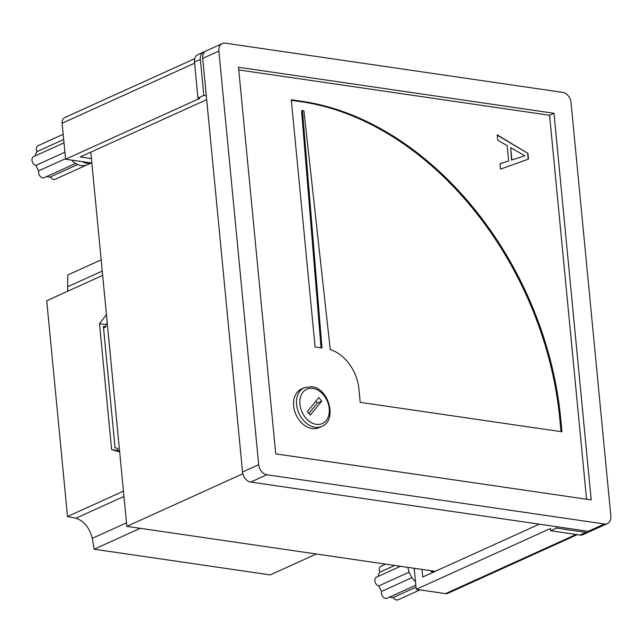 <?xml version="1.0" encoding="UTF-8"?>
<svg xmlns="http://www.w3.org/2000/svg" width="643" height="643" viewBox="0 0 643 643"><rect width="100%" height="100%" fill="white"/><g stroke="black" fill="none" stroke-linecap="round" stroke-linejoin="round"><path stroke-width="0.96" d="M140.27 528.313L94.151 549.218L92.295 538.328C89.481 527.678 84.008 520.967 75.89 518.21L67.499 516.522L46.722 300.731L102.663 275.373M106.441 314.596L99.504 323.726L111.625 449.602L119.662 451.941M67.499 516.522L123.44 491.164M101.168 259.836L67.748 274.987L67.628 291.255M94.151 549.218L270.237 574.906L316.348 554.001M103.531 327.978L105.958 326.877L105.741 324.635L99.504 323.726M105.958 326.877L103.386 326.507L115.073 447.89L117.645 448.259L117.862 450.51L119.574 451.008M107.22 322.69L105.741 324.635M117.862 450.51L111.625 449.602M385.687 564.12L380.953 566.266A4.726 3.448 65.6 0 0 379.852 572.182L394.73 565.438M432.795 572.439A11.799 8.616 -114.4 0 1 430.456 570.646M577.31 534.638L447.85 593.32A7.081 5.168 -114.4 0 1 445.575 593.618L416.23 589.334L414.205 568.275M416.23 589.334L550.44 528.506L550.657 530.748L556.533 528.088L585.877 532.372A9.436 6.888 65.6 0 0 588.908 531.97A9.436 6.888 65.6 0 0 590.017 531.287M556.533 528.088L556.396 526.657M539.3 524.166L422.708 577.012L421.977 569.409M550.657 530.748L580.002 535.032L585.877 532.372M588.908 531.97L583.032 534.638A9.436 6.888 -114.4 0 1 580.002 535.032M414.301 569.32A18.872 13.784 -114.4 0 1 413.955 568.243M378.028 576.482A15.102 11.027 -114.4 0 1 379.852 572.182M409.173 572.149L378.807 585.918A15.102 11.027 -114.4 0 0 381.693 591.359A4.726 3.448 65.6 0 0 382.794 596.64A4.726 3.448 65.6 0 0 387.102 598.223L415.836 585.194M411.986 577.623L381.693 591.359M407.919 567.359A18.872 13.784 65.6 0 0 415.499 581.714M416.021 587.172L393.283 597.476A15.102 11.027 -114.4 0 1 389.513 597.13M393.283 597.476A4.726 3.448 65.6 0 0 398.097 599.823L420.032 589.888M400.525 566.282L376.573 577.141A4.726 3.448 65.6 0 0 375.014 581.802A4.726 3.448 65.6 0 0 378.807 585.918M77.747 164.528L50.419 176.905A4.726 3.448 65.6 0 0 53.723 179.453A4.726 3.448 65.6 0 0 55.242 179.26L86.403 165.138M65.53 158.684L38.837 170.789A4.726 3.448 65.6 0 0 42.719 177.854A4.726 3.448 65.6 0 0 44.238 177.653L75.633 163.418M71.558 160.075A18.872 13.784 65.6 0 0 73.72 162.068A18.872 13.784 65.6 0 0 81.291 165.548A18.872 13.784 65.6 0 0 87.352 164.761L91.322 162.96M91.845 163.041L91.073 162.928A18.872 13.784 -114.4 0 1 86.572 163.153A18.872 13.784 -114.4 0 1 81.91 161.586L65.578 159.207L62.114 123.239A7.081 5.168 -114.4 0 1 64.694 117.597L194.757 58.65M50.419 176.905A15.102 11.027 -114.4 0 1 48.048 176.865A15.102 11.027 -114.4 0 1 46.65 176.56M65.578 159.207L199.788 98.379L197.956 98.106L203.831 95.445L200.367 59.477L194.491 62.146A9.436 6.888 -114.4 0 1 197.931 54.615L203.807 51.954A9.436 6.888 65.6 0 0 200.367 59.477M205.053 51.577A9.436 6.888 65.6 0 0 203.807 51.954M206.315 95.807L203.831 95.445M91.419 158.58L80.254 156.948L206.684 99.649M91.073 162.928L81.91 161.586M197.956 98.106L194.491 62.146M63.681 139.515L36.989 151.611A15.102 11.027 -114.4 0 0 35.172 155.911M64.903 152.222L35.944 165.347A15.102 11.027 -114.4 0 0 38.837 170.789M64.003 142.842L33.717 156.571A4.726 3.448 65.6 0 0 32.15 161.232A4.726 3.448 65.6 0 0 35.944 165.347M63.183 134.323L38.09 145.696A4.726 3.448 65.6 0 0 36.989 151.611M299.863 420.948A21.235 15.504 65.6 0 0 318.92 427.691L321.854 426.357A21.235 15.504 -114.4 0 1 315.038 427.249A21.235 15.504 -114.4 0 1 302.797 419.622A21.235 15.504 -114.4 0 1 304.324 387.681L301.39 389.007A21.235 15.504 65.6 0 0 299.863 420.948M242.845 473.77L126.832 526.36L435.215 571.346M126.832 526.36L90.8 152.166M433.036 572.334L432.289 570.92M250.738 482.073L588.224 531.303L604.38 523.981L266.893 474.751L250.738 482.073A9.436 6.888 -114.4 0 1 242.54 472.01L202.714 58.417A9.436 6.888 -114.4 0 1 206.154 50.893L222.309 43.571A9.436 6.888 65.6 0 0 218.869 51.094L202.714 58.417M604.38 523.981A9.436 6.888 65.6 0 0 607.41 523.587L591.255 530.909A9.436 6.888 -114.4 0 1 588.224 531.303M303.978 111.343L330.261 349.575A37.752 27.569 65.6 0 1 358.915 388.87L360.209 402.357L561.966 431.791L560.672 418.304A297.291 217.077 -114.4 0 0 302.298 101.361L291.287 99.761L315.102 347.019L321.99 348.024L302.515 111.135A0.94 0.691 65.6 0 1 303.978 111.343M586.545 499.217L549.58 115.274L238.762 69.934M507.15 145.623L497.73 140.214L497.208 134.837L527.927 153.396L528.482 159.118L500.511 169.117L499.989 163.732L508.629 160.959L507.15 145.623M607.41 523.587A9.436 6.888 65.6 0 0 610.85 516.064L571.024 102.47A9.436 6.888 65.6 0 0 562.826 92.407L225.339 43.177A9.436 6.888 65.6 0 0 222.309 43.571M591.206 499.9L553.985 113.281L238.505 67.258L275.734 453.878L591.206 499.9M242.54 472.01L258.695 464.688L218.869 51.094M258.695 464.688A9.436 6.888 65.6 0 0 266.893 474.751M549.58 115.274L553.985 113.281M302.861 110.395L301.977 110.797A0.94 0.691 65.6 0 0 301.631 111.528L321.066 347.887M291.343 100.292L301.414 101.763A297.291 217.077 -114.4 0 1 559.788 418.697L561.034 431.654M310.288 415.129L307.386 411.576L318.832 397.575L321.733 401.128L310.288 415.129M321.733 401.128L317.32 403.129L315.809 401.272M308.905 413.433L317.32 403.129M497.24 135.167L527.927 153.396M527.638 153.524L528.184 159.223M499.997 163.772L508.629 160.959M510.687 147.649L511.571 160.059L524.817 155.759L510.687 147.649L511.868 159.922L524.817 155.759M75.89 518.21L123.946 496.428M126.494 522.831L92.295 538.328M68.054 286.577L102.253 271.081M445.575 593.618L576.088 534.462M194.596 63.199L62.114 123.239M316.292 424.332A18.872 13.784 65.6 0 0 329.232 408.49A18.872 13.784 65.6 0 0 312.828 388.372A18.872 13.784 65.6 0 0 299.887 404.214A18.872 13.784 65.6 0 0 316.292 424.332M301.631 111.528L302.515 111.135M301.414 101.763L302.298 101.361M559.788 418.697L560.672 418.304M321.854 426.357C337.551 420.369 328.911 388.155 311.702 386.7L304.324 387.681"/></g></svg>
